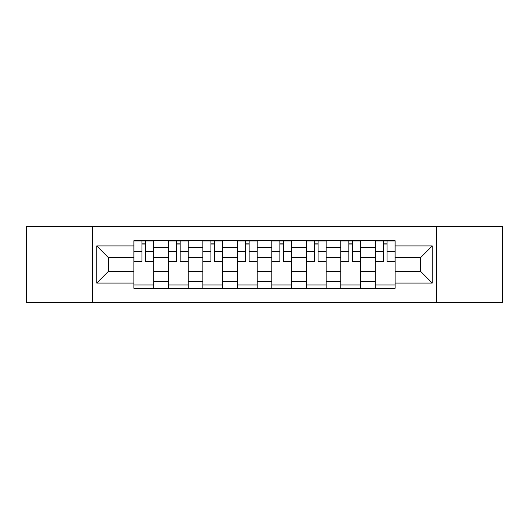 <?xml version="1.0" encoding="UTF-8"?>
<svg xmlns="http://www.w3.org/2000/svg" width="529" height="529" viewBox="0 0 529 529"><rect width="100%" height="100%" fill="white"/><g stroke="black" fill="none" stroke-linecap="round" stroke-linejoin="round"><path stroke-width="0.79" d="M436.683 302.409L502.55 302.409L502.55 226.591L26.45 226.591L26.45 302.409L436.683 302.409L436.683 226.591M168.354 288.259L168.354 247.479L153.76 247.479L153.76 288.259M153.76 247.479L153.76 240.741M168.354 247.479L168.354 240.741M188.245 240.741L188.245 288.259M202.832 288.259L202.832 240.741M222.722 240.741L222.722 288.259M237.316 288.259L237.316 240.741M257.206 240.741L257.206 288.259M271.794 288.259L271.794 240.741M291.684 240.741L291.684 288.259M306.278 288.259L306.278 240.741M326.168 240.741L326.168 288.259M340.755 288.259L340.755 240.741M360.646 240.741L360.646 288.259M375.24 288.259L375.24 240.741M375.24 271.351L360.646 271.351M340.755 271.351L326.168 271.351M306.278 271.351L291.684 271.351M271.794 271.351L257.206 271.351M237.316 271.351L222.722 271.351M202.832 271.351L188.245 271.351M168.354 271.351L153.76 271.351M375.24 257.649L360.646 257.649M340.755 257.649L326.168 257.649M306.278 257.649L291.684 257.649M271.794 257.649L257.206 257.649M237.316 257.649L222.722 257.649M202.832 257.649L188.245 257.649M168.354 257.649L153.76 257.649M108.452 271.351L133.87 271.351L133.87 257.649L108.452 257.649L108.452 271.351L96.741 283.068L96.741 245.932L133.87 245.932L133.87 257.649M395.13 257.649L395.13 271.351L420.548 271.351L420.548 257.649L395.13 257.649L395.13 240.741L133.87 240.741L133.87 245.932M395.13 245.932L432.259 245.932L432.259 283.068L395.13 283.068L395.13 271.351M133.87 271.351L133.87 288.259L395.13 288.259L395.13 283.068M133.87 283.068L96.741 283.068M92.317 302.409L92.317 226.591M153.76 284.946L133.87 284.946M141.937 244.054L145.693 244.054M188.245 284.946L168.354 284.946M176.422 244.054L180.177 244.054M222.722 284.946L202.832 284.946M210.899 244.054L214.655 244.054M257.206 284.946L237.316 284.946M245.383 244.054L249.139 244.054M291.684 284.946L271.794 284.946M279.861 244.054L283.617 244.054M326.168 284.946L306.278 284.946M314.345 244.054L318.101 244.054M360.646 284.946L340.755 284.946M348.823 244.054L352.579 244.054M395.13 284.946L375.24 284.946M383.307 244.054L387.063 244.054M96.741 245.932L108.452 257.649M420.548 271.351L432.259 283.068M420.548 257.649L432.259 245.932M145.693 261.961L145.693 240.959L153.655 240.959L153.655 261.961L145.693 261.961M141.937 243.836L145.693 243.836M141.937 240.959L133.982 240.959L133.982 261.961L141.937 261.961L141.937 240.959L145.693 240.959M180.177 261.961L180.177 240.959L188.132 240.959L188.132 261.961L180.177 261.961M176.422 243.836L180.177 243.836M176.422 240.959L168.46 240.959L168.46 261.961L176.422 261.961L176.422 240.959L180.177 240.959M214.655 261.961L214.655 240.959L222.616 240.959L222.616 261.961L214.655 261.961M210.899 243.836L214.655 243.836M210.899 240.959L202.944 240.959L202.944 261.961L210.899 261.961L210.899 240.959L214.655 240.959M249.139 261.961L249.139 240.959L257.094 240.959L257.094 261.961L249.139 261.961M245.383 243.836L249.139 243.836M245.383 240.959L237.422 240.959L237.422 261.961L245.383 261.961L245.383 240.959L249.139 240.959M283.617 261.961L283.617 240.959L291.578 240.959L291.578 261.961L283.617 261.961M279.861 243.836L283.617 243.836M279.861 240.959L271.906 240.959L271.906 261.961L279.861 261.961L279.861 240.959L283.617 240.959M318.101 261.961L318.101 240.959L326.056 240.959L326.056 261.961L318.101 261.961M314.345 243.836L318.101 243.836M314.345 240.959L306.384 240.959L306.384 261.961L314.345 261.961L314.345 240.959L318.101 240.959M352.579 261.961L352.579 240.959L360.54 240.959L360.54 261.961L352.579 261.961M348.823 243.836L352.579 243.836M348.823 240.959L340.868 240.959L340.868 261.961L348.823 261.961L348.823 240.959L355.898 240.959M387.063 261.961L387.063 240.959L395.018 240.959L395.018 261.961L387.063 261.961M383.307 243.836L387.063 243.836M383.307 240.959L375.345 240.959L375.345 261.961L383.307 261.961L383.307 240.959L390.376 240.959M340.755 247.479L326.168 247.479M306.278 247.479L291.684 247.479M271.794 247.479L257.206 247.479M237.316 247.479L222.722 247.479M202.832 247.479L188.245 247.479M375.24 247.479L360.646 247.479M340.755 281.521L326.168 281.521M306.278 281.521L291.684 281.521M271.794 281.521L257.206 281.521M237.316 281.521L222.722 281.521M202.832 281.521L188.245 281.521M168.354 281.521L153.76 281.521M375.24 281.521L360.646 281.521M145.693 261.194L153.655 261.194M145.693 251.692L153.655 251.692M133.982 261.194L141.937 261.194M133.982 251.692L141.937 251.692M180.177 261.194L188.132 261.194M180.177 251.692L188.132 251.692M168.46 261.194L176.422 261.194M168.46 251.692L176.422 251.692M214.655 261.194L222.616 261.194M214.655 251.692L222.616 251.692M202.944 261.194L210.899 261.194M202.944 251.692L210.899 251.692M249.139 261.194L257.094 261.194M249.139 251.692L257.094 251.692M237.422 261.194L245.383 261.194M237.422 251.692L245.383 251.692M283.617 261.194L291.578 261.194M283.617 251.692L291.578 251.692M271.906 261.194L279.861 261.194M271.906 251.692L279.861 251.692M318.101 261.194L326.056 261.194M318.101 251.692L326.056 251.692M306.384 261.194L314.345 261.194M306.384 251.692L314.345 251.692M352.579 261.194L360.54 261.194M352.579 251.692L360.54 251.692M340.868 261.194L348.823 261.194M340.868 251.692L348.823 251.692M387.063 261.194L395.018 261.194M387.063 251.692L395.018 251.692M375.345 261.194L383.307 261.194M375.345 251.692L383.307 251.692"/></g></svg>
